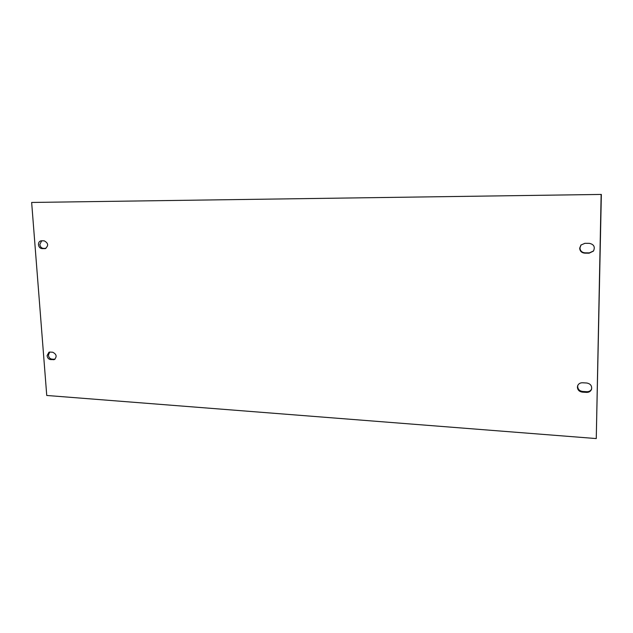 <?xml version="1.0" encoding="UTF-8"?>
<svg xmlns="http://www.w3.org/2000/svg" width="633" height="633" viewBox="0 0 633 633"><rect width="100%" height="100%" fill="white"/><g stroke="black" fill="none" stroke-linecap="round" stroke-linejoin="round"><path stroke-width="0.95" d="M45.916 248.397L43.36 248.381C41.382 248.128 40.203 246.823 39.832 244.465L41.683 240.817M41.398 240.817L40.955 240.849C39.262 241.3 38.431 242.581 38.455 244.702C38.835 247.06 40.014 248.365 42 248.619L45.267 248.603C48.749 245.683 48.393 243.096 44.183 240.825L41.398 240.817M54.952 359.283L51.866 359.117C49.92 358.776 48.765 357.463 48.393 355.184L49.675 352.075M49.975 352.083L48.978 352.209L47.071 355.643C47.435 357.93 48.599 359.243 50.553 359.584L54.327 359.607C57.152 356.68 56.614 354.219 52.713 352.233L49.975 352.083M591.626 389.002C590.684 390.846 589.101 391.748 586.87 391.716L582.574 391.455C579.551 390.988 577.913 389.335 577.66 386.494L577.858 385.275M582.487 382.767C580.208 382.751 578.617 383.693 577.707 385.6L577.391 387.151C577.644 389.999 579.29 391.661 582.32 392.128L586.625 392.389C589.03 392.405 590.66 391.392 591.523 389.335C592.116 385.869 590.542 383.764 586.799 383.012L582.487 382.767M593.564 250.937L589.394 252.868L584.987 252.836C581.885 252.512 580.2 250.874 579.947 247.907L581.078 244.9M584.9 243.317L580.936 245.05L579.678 248.207C579.939 251.182 581.624 252.828 584.734 253.153L589.149 253.184L593.445 251.095C595.313 246.925 593.936 244.338 589.331 243.341L584.9 243.317M601.136 194.6L596.262 438.566L46.747 395.467L31.65 202.457L601.35 194.434L596.262 438.566M601.35 194.434L31.65 202.457M582.32 392.128L582.574 391.455M586.625 392.389L586.87 391.716M50.553 359.584L51.866 359.117M53.291 359.758L54.604 359.283M44.785 248.642L45.742 248.476M42 248.619L43.36 248.381"/></g></svg>
